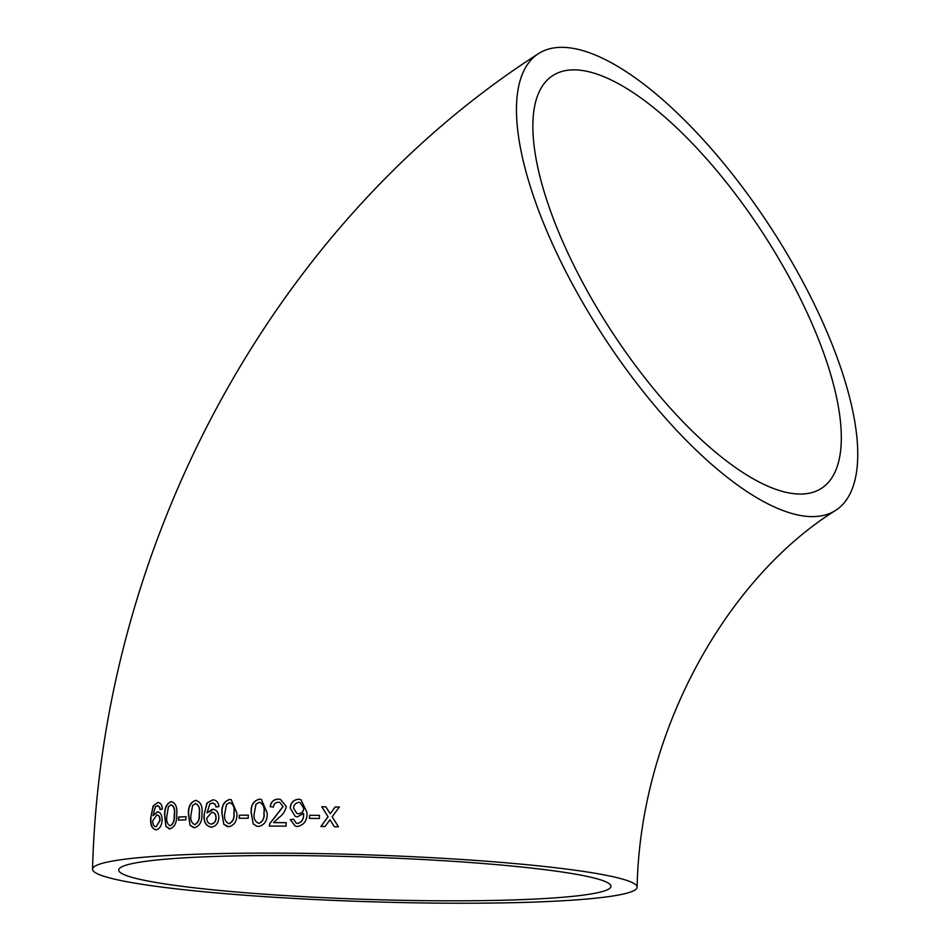 <?xml version="1.0" encoding="UTF-8"?>
<svg xmlns="http://www.w3.org/2000/svg" width="949" height="949" viewBox="0 0 949 949"><rect width="100%" height="100%" fill="white"/><g stroke="black" fill="none" stroke-linecap="round" stroke-linejoin="round"><path stroke-width="1.42" d="M558.641 257.108A272.446 99.787 56.9 0 0 835.784 510.277A272.446 99.787 56.9 0 0 770.707 227.523A272.446 99.787 56.9 0 0 538.403 53.69A272.446 99.787 56.9 0 0 558.641 257.108M236.384 853.305A272.446 23.393 1.9 0 1 637.135 887.196A272.446 23.393 1.9 0 1 364.06 901.55A272.446 23.393 1.9 0 1 92.539 869.142A272.446 23.393 1.9 0 1 236.384 853.305M334.321 826.709L338.461 826.793L332.162 816.792L339.327 807.041L335.187 806.97L330.228 813.72L325.863 806.816L321.747 806.745L328.034 816.721L320.892 826.484L325.009 826.555L329.955 819.794L334.321 826.709M309.504 818.37L319.386 818.501L319.469 815.381L309.576 815.25L309.504 818.37M290.264 808.121L295.186 816.425L297.428 816.864L303.538 813.388L303.538 814.052C303.787 819.141 301.782 822.273 297.547 823.447L296.207 823.127L293.621 819.26L290.275 819.58L295.08 825.974L297.274 826.555C304.285 824.989 307.512 820.221 306.942 812.249L300.916 799.687L298.496 799.2C293.3 799.841 290.548 802.818 290.264 808.121L295.234 816.437M278.591 799.094C273.739 799.224 270.951 801.763 270.192 806.709L273.442 807.053C273.715 804.017 275.376 802.403 278.425 802.213L279.919 802.474L282.992 806.603L269.718 823.696L269.314 826.093L286.076 826.14L286.183 822.676L273.597 822.629L278.828 817.635C282.636 815.013 285.127 811.324 286.313 806.579L280.607 799.521L278.591 799.094M259.516 799.117C253.419 800.742 250.631 805.321 251.188 812.854L253.205 823.898L256.669 826.199L258.662 826.46C264.842 824.895 267.654 820.327 267.108 812.783L261.331 799.414L259.646 799.153C253.549 800.778 250.773 805.357 251.319 812.878L251.188 812.854M239.184 818.323L248.187 818.228L248.282 815.12L239.278 815.215L239.184 818.323M229.8 799.449C224.059 801.146 221.425 805.748 221.888 813.269L223.762 824.278L228.863 826.781C234.688 825.132 237.369 820.541 236.894 813.008L231.176 799.651L229.966 799.473C224.225 801.181 221.592 805.784 222.066 813.293L221.888 813.269M212.398 802.949L215.079 804.266L216.016 807.006L218.922 806.579C218.507 802.344 216.431 800.09 212.695 799.829L206.929 803.056L204.13 814.42C203.359 821.846 205.767 826.093 211.366 827.16C215.957 826.342 218.436 823.21 218.816 817.753C218.745 812.522 216.633 809.651 212.493 809.165L206.977 812.878L209.943 803.815L213.157 803.02M210.536 827.03L211.366 827.16M213.418 809.307L212.493 809.165M196.68 800.541L195.624 800.387C190.452 802.178 188.056 806.828 188.412 814.325L189.99 825.286L194.569 827.706C199.836 825.962 202.279 821.336 201.923 813.815C202.825 806.247 200.725 801.775 195.624 800.387L196.585 800.517M178.448 820.138L185.85 819.782L185.968 816.674L178.566 817.03L178.448 820.138M171.164 801.597C166.55 803.471 164.367 808.145 164.628 815.63L165.933 826.555L169.99 828.892C174.699 827.065 176.929 822.403 176.668 814.906C177.534 807.338 175.695 802.901 171.164 801.597L171.84 801.68M168.969 828.809L169.99 828.892M157.344 805.654L159.408 806.864L160.096 809.568L162.386 809.058C162.125 804.835 160.547 802.664 157.653 802.534L153.145 805.95L150.784 817.362C150.061 824.811 151.852 828.975 156.158 829.841C159.729 828.88 161.721 825.666 162.113 820.209C162.125 814.977 160.523 812.19 157.297 811.846L152.991 815.737L155.434 806.603L157.973 805.701M585.64 71.056A246.242 90.191 56.9 0 0 552.698 75.647A246.242 90.191 56.9 0 0 611.524 331.201A246.242 90.191 56.9 0 0 821.478 488.32A246.242 90.191 56.9 0 0 784.325 268.413A246.242 90.191 56.9 0 0 585.64 71.056M248.733 855.69A246.242 21.139 1.9 0 1 610.942 886.33A246.242 21.139 1.9 0 1 424.333 900.66A246.242 21.139 1.9 0 1 147.83 881.004A246.242 21.139 1.9 0 1 118.732 870.008A246.242 21.139 1.9 0 1 248.733 855.69M157.546 811.881L152.991 815.737M157.593 805.677L159.408 806.864M159.657 806.899L160.345 809.604M157.902 802.569L153.145 805.95M153.406 805.974L150.784 817.362M151.045 817.397C150.322 824.847 152.113 828.999 156.407 829.877M156.111 826.745L160.073 820.505C160.073 816.887 158.981 815.061 156.787 815.037L152.753 820.849C152.765 824.598 153.88 826.555 156.111 826.745L159.823 820.482C159.823 816.852 158.732 815.025 156.538 815.001M171.947 801.703L171.401 801.632C166.787 803.495 164.604 808.18 164.865 815.666L164.628 815.63M164.865 815.666L165.933 826.555M166.17 826.591L170.215 828.928M170.108 825.784L170.345 825.82C173.453 823.898 174.806 820.316 174.438 815.061C175.268 809.699 174.201 806.259 171.235 804.74L168.436 806.709L166.977 815.464C166.134 820.802 167.178 824.242 170.108 825.784C173.216 823.874 174.58 820.292 174.201 815.025C175.031 809.663 173.964 806.223 170.998 804.705M186.182 816.698L178.566 817.03M178.792 817.065L178.673 820.173M195.838 800.422C190.666 802.213 188.27 806.852 188.626 814.361L188.412 814.325M188.626 814.361L189.99 825.286M190.203 825.322L193.418 827.599M194.675 824.586L194.889 824.622C198.353 822.771 199.848 819.201 199.361 813.922C200.251 808.572 199.017 805.108 195.672 803.53L192.611 805.464L191.057 814.206C190.168 819.533 191.378 822.997 194.675 824.586C198.151 822.736 199.646 819.177 199.171 813.898C200.049 808.536 198.815 805.072 195.47 803.506M213.513 809.319L206.977 812.878M212.576 802.984L215.079 804.266M215.257 804.289L216.194 807.03M212.884 799.865L206.929 803.056M207.119 803.091L204.13 814.42M204.32 814.444C203.549 821.881 205.957 826.128 211.556 827.196M211.259 824.052L211.449 824.088C214.415 823.424 215.969 821.371 216.087 817.955C216.028 814.325 214.593 812.451 211.769 812.332L206.787 818.002C206.882 821.751 208.365 823.768 211.259 824.052C214.237 823.388 215.779 821.348 215.909 817.931C215.85 814.301 214.403 812.415 211.58 812.297M222.066 813.293L223.762 824.278M223.928 824.301L227.345 826.603M231.259 799.663L229.966 799.473M228.97 823.661L229.136 823.696C232.968 821.893 234.593 818.358 234.012 813.068C234.937 807.718 233.537 804.23 229.824 802.593L226.491 804.467L224.842 813.198C223.905 818.513 225.281 822 228.97 823.661C232.802 821.87 234.427 818.323 233.845 813.032C234.783 807.694 233.383 804.194 229.658 802.557M248.424 815.144L239.278 815.215M239.433 815.238L239.338 818.358M251.319 812.878L253.205 823.898M253.347 823.922L256.728 826.211M261.39 799.426L259.646 799.153M258.769 823.352L258.887 823.376C262.956 821.632 264.664 818.109 264.012 812.807C264.973 807.469 263.478 803.957 259.516 802.261L256.028 804.1L254.332 812.819C253.347 818.133 254.83 821.644 258.769 823.352C262.826 821.597 264.534 818.074 263.881 812.771C264.842 807.445 263.348 803.933 259.385 802.237M280.667 799.533L278.698 799.129C273.858 799.248 271.07 801.786 270.311 806.733M279.979 802.486L282.992 806.603M283.099 806.626L275.815 815.998M275.922 816.021L269.718 823.696M269.836 823.72L269.421 826.116M286.278 822.7L273.597 822.629M303.538 814.052L303.538 813.388M303.609 814.076C303.858 819.177 301.865 822.309 297.63 823.471L297.547 823.447M297.63 823.471L296.242 823.139M293.716 819.284L290.275 819.58M290.358 819.604L295.127 825.998M300.952 799.699L298.496 799.2M298.579 799.224C293.383 799.865 290.643 802.842 290.358 808.145M303.751 808.168L300.181 802.64L298.935 802.32C295.507 802.937 293.739 804.93 293.597 808.323L296.788 813.364L298.627 813.779C301.948 813.293 303.656 811.431 303.751 808.168L300.181 802.64M296.871 813.4L298.544 813.756C301.865 813.269 303.573 811.407 303.68 808.145M319.528 815.405L309.576 815.25M309.647 815.274L309.576 818.394M339.362 807.065L335.187 806.97M335.222 806.994L330.228 813.72M325.91 806.828L321.747 806.745M321.806 806.769L328.081 816.745L320.94 826.508M334.368 826.733L329.955 819.794M835.784 510.277C726.97 577.894 640.112 731.56 637.135 887.196M538.403 53.69C273.288 223.81 101.175 543.54 92.539 869.142"/></g></svg>
